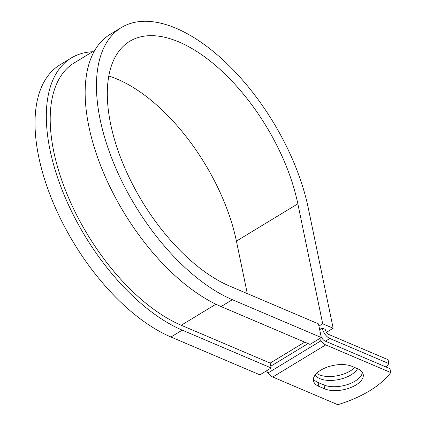 <?xml version="1.0" encoding="UTF-8"?>
<svg xmlns="http://www.w3.org/2000/svg" width="426" height="426" viewBox="0 0 426 426"><rect width="100%" height="100%" fill="white"/><g stroke="black" fill="none" stroke-linecap="round" stroke-linejoin="round"><path stroke-width="0.64" d="M355.87 385.051A22.397 11.119 168.3 0 0 363.202 374.3A22.397 11.119 168.3 0 0 357.792 368.81L351.929 366.317A22.397 11.119 168.3 0 0 326.556 367.366A22.397 11.119 168.3 0 0 313.477 380.892A22.397 11.119 168.3 0 0 318.888 386.377L324.75 388.874A22.397 11.119 168.3 0 0 355.87 385.051M313.43 378.863A22.397 11.119 168.3 0 0 318.078 382.473L323.941 384.966A22.397 11.119 168.3 0 0 355.06 381.148A22.397 11.119 168.3 0 0 362.446 372.42M354.714 367.5A22.397 11.119 -11.7 0 1 350.278 370.95A22.397 11.119 -11.7 0 1 316.609 373.352M357.558 368.714A22.397 11.119 -11.7 0 1 351.088 374.859A22.397 11.119 -11.7 0 1 315.224 374.917M386.116 367.02A83.752 41.578 168.3 0 0 388.89 363.602L388.081 359.698L329.026 334.57A4.595 2.322 -121.3 0 1 325.224 329.394L322.2 327.956L319.644 329.506M388.89 363.602L329.836 338.478A9.191 4.643 -121.3 0 1 322.232 328.121L322.2 327.956M266.49 370.828L268.039 372.936A9.191 4.643 58.7 0 0 272.747 377.026L337.791 404.7A83.752 41.578 -11.7 0 0 390.743 372.548L389.934 368.644L324.894 340.97A4.595 2.322 58.7 0 1 322.541 338.931L321.225 337.142M319.441 338.675L320.991 340.789A9.191 4.643 58.7 0 0 325.704 344.879L390.743 372.548M215.897 304.212L181.226 325.256A153.908 77.756 -121.3 0 1 66.669 193.212A153.908 77.756 -121.3 0 1 74.262 62.878L94.769 50.428M181.226 325.256L270.169 363.096L271.181 367.979L259.881 374.837L170.943 336.998A159.649 80.658 -121.3 0 1 52.105 200.028A159.649 80.658 -121.3 0 1 59.986 64.827L71.28 57.968A159.649 80.658 -121.3 0 1 92.591 51.748M108.827 76.041A143.567 72.537 -121.3 0 1 236.419 241.105L297.843 203.814A143.567 72.537 -121.3 0 0 224.96 74.039A143.567 72.537 -121.3 0 0 129.76 41.279A143.567 72.537 -121.3 0 0 122.672 162.86A143.567 72.537 -121.3 0 0 229.539 286.038L318.478 323.877L321.31 337.546L232.367 299.702A159.649 80.658 -121.3 0 1 113.534 162.732A159.649 80.658 -121.3 0 1 121.41 27.53A159.649 80.658 -121.3 0 1 227.276 63.964A159.649 80.658 -121.3 0 1 308.323 208.271L333.169 328.249L326.508 332.296M236.419 241.105L247.288 293.589M318.936 326.071L322.69 323.792L333.169 328.249M297.843 203.814L322.69 323.792M232.367 299.702L221.073 306.56A159.649 80.658 -121.3 0 1 102.235 169.591A159.649 80.658 -121.3 0 1 110.116 34.389L121.41 27.53M271.181 367.979L182.237 330.139A159.649 80.658 -121.3 0 1 63.405 193.17A159.649 80.658 -121.3 0 1 71.28 57.968M221.073 306.56L310.011 344.405L321.31 337.546M322.232 328.121L319.676 329.671M325.704 344.879L272.747 377.026M329.836 338.478L325.384 341.183M304.691 342.137L270.169 363.096M308.057 343.569L270.808 366.184M320.991 340.789L268.039 372.936M318.078 382.473L318.888 386.377M323.941 384.966L324.75 388.874M182.237 330.139L170.943 336.998"/></g></svg>
